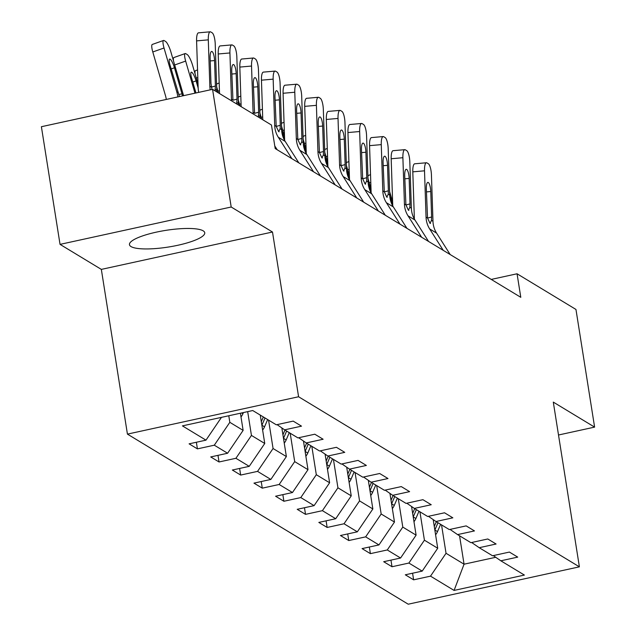 <?xml version="1.0" encoding="UTF-8"?>
<svg xmlns="http://www.w3.org/2000/svg" width="636" height="636" viewBox="0 0 636 636"><rect width="100%" height="100%" fill="white"/><g stroke="black" fill="none" stroke-linecap="round" stroke-linejoin="round"><path stroke-width="0.95" d="M203.178 230.828A38.112 8.435 171 0 0 160.98 231.202A38.112 8.435 171 0 0 129.458 244.661A38.112 8.435 171 0 0 131.016 246.577A38.112 8.435 171 0 0 173.215 246.204A38.112 8.435 171 0 0 204.744 232.744A38.112 8.435 171 0 0 203.178 230.828M127.431 434.118L408.225 604.2L579.388 566.835L298.586 396.753L127.431 434.118L101.339 269.394L272.494 232.021L231.194 207.01L60.038 244.375L101.339 269.394M60.038 244.375L41.396 126.715L212.559 89.342L231.194 207.01M493.274 555.594L500.834 560.801L517.712 557.112L509.396 552.072L492.518 555.761L479.21 547.699L496.096 544.019L487.78 538.978L470.894 542.667L457.586 534.606L474.472 530.917L466.156 525.885L449.27 529.573L435.97 521.512L452.848 517.823L444.532 512.791L427.654 516.472L414.346 508.418L431.232 504.73L422.916 499.689L406.03 503.378L392.722 495.317L409.608 491.636L401.292 486.596L384.406 490.284L371.106 482.223L387.984 478.534L379.668 473.502L362.79 477.183L349.482 469.13L366.368 465.441L358.052 460.4L341.166 464.089L327.858 456.028L344.744 452.347L336.428 447.307L319.542 450.996L306.242 442.934L323.12 439.245L314.804 434.213L297.926 437.894L284.618 429.841L301.504 426.152L293.188 421.112L276.302 424.8L252.738 410.53L182.429 425.882L205.985 440.152L189.099 443.841L197.414 448.873L196.365 442.251M500.834 560.801L524.39 575.071L454.08 590.423L430.516 576.152L413.631 579.833L412.581 573.211M197.414 448.873L214.3 445.192L227.609 453.245L210.723 456.934L219.038 461.975L235.924 458.286L249.233 466.347L232.347 470.028L240.662 475.068L257.548 471.379L270.849 479.441L253.963 483.129L262.278 488.162L279.164 484.481L292.473 492.534L275.587 496.223L283.902 501.263L300.788 497.575L314.097 505.636L297.211 509.317L305.526 514.357L322.412 510.668L335.713 518.73L318.827 522.418L327.143 527.451L344.028 523.77L357.337 531.823L340.451 535.512L348.767 540.544L365.652 536.864L378.961 544.925L362.075 548.606L370.39 553.646L387.276 549.957L400.577 558.018L383.691 561.707L392.007 566.74L408.892 563.051L422.201 571.112L405.315 574.801L413.631 579.833M212.559 89.342L271.461 125.022L275.189 148.554L520.789 297.314L517.06 273.782L491.238 279.419M433.188 519.596L437.719 548.248L424.419 540.187L419.919 511.789M471.65 542.5L479.21 547.699M422.201 571.112L437.719 548.248M408.892 563.051L424.419 540.187M411.564 506.502L416.103 535.154L402.795 527.093L398.295 498.696M450.026 529.406L457.586 534.606M400.577 558.018L416.103 535.154M387.276 549.957L402.795 527.093M389.94 493.401L394.479 522.053L381.171 513.999L376.679 485.602M428.41 516.305L435.97 521.512M378.961 544.925L394.479 522.053M365.652 536.864L381.171 513.999M368.324 480.307L372.855 508.959L359.555 500.898L355.055 472.5M406.786 503.211L414.346 508.418M357.337 531.823L372.855 508.959M344.028 523.77L359.555 500.898M346.7 467.214L351.239 495.865L337.931 487.804L333.431 459.407M385.162 490.118L392.722 495.317M335.713 518.73L351.239 495.865M322.412 510.668L337.931 487.804M325.075 454.112L329.615 482.764L316.307 474.71L311.815 446.313M363.546 477.024L371.106 482.223M314.097 505.636L329.615 482.764M300.788 497.575L316.307 474.71M303.459 441.018L307.991 469.67L294.691 461.609L290.191 433.211M341.922 463.922L349.482 469.13M292.473 492.534L307.991 469.67M279.164 484.481L294.691 461.609M281.835 427.925L286.375 456.576L273.067 448.515L268.567 420.118M320.298 450.829L327.858 456.028M270.849 479.441L286.375 456.576M257.548 471.379L273.067 448.515M260.251 415.085L264.751 443.483L251.443 435.422L247.682 411.635M298.682 437.735L306.242 442.934M249.233 466.347L264.751 443.483M235.924 458.286L251.443 435.422M240.408 413.225L243.127 430.381L229.827 422.328L228.785 415.761M277.058 424.633L284.618 429.841M227.609 453.245L243.127 430.381M214.3 445.192L229.827 422.328M205.985 440.152L221.463 417.359M558.511 435L594.604 427.122L575.962 309.454L517.06 273.782M594.604 427.122L553.296 402.103L579.388 566.835M272.494 232.021L298.586 396.753M459.558 535.798L464.057 564.196L495.722 557.287M441.543 524.891L446.035 553.28L464.057 564.196L454.08 590.423M430.516 576.152L446.035 553.28M219.038 461.975L217.989 455.352M240.662 475.068L239.613 468.446M262.278 488.162L261.229 481.539M283.902 501.263L282.853 494.633M305.526 514.357L304.477 507.735M327.143 527.451L326.093 520.828M348.767 540.544L347.717 533.922M370.39 553.646L369.341 547.024M392.007 566.74L390.957 560.117M210.246 89.851A24.43 23.047 121.2 0 1 209.84 86.146L208.298 39.853L196.588 40.887A9.771 2.663 -95 0 1 198.504 32.834L210.214 31.8A9.771 2.663 85 0 0 208.298 39.853M198.678 92.371A36.65 34.575 121.2 0 1 198.13 87.18L196.588 40.887M216.876 91.958A24.43 23.047 121.2 0 1 216.765 90.344L215.23 44.051A9.771 2.663 85 0 0 212.138 32.786L210.747 31.943A9.771 2.663 85 0 0 210.214 31.8M211.963 89.469L210.969 83.34L210.119 57.876A7.815 2.131 -95 0 1 211.653 51.429A7.815 2.131 -95 0 1 212.082 51.548A7.815 2.131 -95 0 1 214.555 60.563L210.222 60.945M211.343 87.124L215.405 86.027L214.555 60.563M215.405 86.027L215.063 90.861M183.589 95.67L170.965 52.192A9.771 2.123 70.5 0 0 165.551 41.427L164.168 40.585A9.771 2.123 70.5 0 0 163.539 40.458A9.771 2.123 70.5 0 0 164.032 47.994L152.791 51.977A9.771 2.123 -109.5 0 1 152.306 44.441L163.539 40.458M177.849 96.918A36.65 34.575 -58.8 0 0 176.768 91.838L164.032 47.994M166.282 99.447A24.43 23.047 -58.8 0 0 165.527 95.821L152.791 51.977M179.439 96.577L170.027 65.103A7.815 1.701 -109.5 0 1 169.637 59.076A7.815 1.701 -109.5 0 1 170.138 59.18A7.815 1.701 -109.5 0 1 174.463 67.79L182.413 95.257L183.224 95.75M231.568 100.854A24.43 23.047 121.2 0 1 231.456 99.24L229.922 52.955L218.212 53.981A9.771 2.663 -95 0 1 220.128 45.927L231.838 44.894A9.771 2.663 85 0 0 229.922 52.955M219.531 93.564L218.212 53.981M238.5 105.051A24.43 23.047 121.2 0 1 238.389 103.437L236.846 57.153A9.771 2.663 85 0 0 233.754 45.879L232.371 45.037A9.771 2.663 85 0 0 231.838 44.894M231.456 99.24L232.951 100.146L231.743 70.97A7.815 2.131 -95 0 1 233.277 64.53A7.815 2.131 -95 0 1 233.706 64.641A7.815 2.131 -95 0 1 236.179 73.657L231.846 74.038M232.967 100.218L237.021 99.121L236.179 73.657M237.021 99.121L236.687 103.954M253.192 113.955A24.43 23.047 121.2 0 1 253.08 112.341L251.538 66.049L239.836 67.082A9.771 2.663 -95 0 1 241.752 59.021L253.454 57.995A9.771 2.663 85 0 0 251.538 66.049M241.147 106.657L239.836 67.082M260.116 118.153A24.43 23.047 121.2 0 1 260.013 116.539L258.47 70.246A9.771 2.663 85 0 0 255.378 58.973L253.995 58.138A9.771 2.663 85 0 0 253.454 57.995M277.216 149.778L274.776 145.938M253.08 112.341L254.575 113.24L253.359 84.071A7.815 2.131 -95 0 1 254.893 77.624A7.815 2.131 -95 0 1 255.322 77.735A7.815 2.131 -95 0 1 257.795 86.758L253.462 87.14M254.583 113.311L258.645 112.214L257.795 86.758M258.645 112.214L258.303 117.056M241.004 416.946A12.951 12.219 -58.8 0 0 242.912 413.75L243.421 412.565M198.027 84.024L192.581 65.285A9.771 2.123 70.5 0 0 187.175 54.521L185.784 53.686A9.771 2.123 70.5 0 0 185.163 53.559A9.771 2.123 70.5 0 0 185.656 61.088L174.677 64.975M194.974 93.182L185.656 61.088M198.17 88.07L196.087 80.883A7.815 1.701 -109.5 0 0 191.754 72.273A7.815 1.701 -109.5 0 0 191.261 72.17A7.815 1.701 -109.5 0 0 191.651 78.196L195.944 92.975M173.477 60.857A9.771 2.123 -109.5 0 1 173.922 57.534L185.163 53.559M262.62 430.039A12.951 12.219 -58.8 0 0 264.536 426.843L267.645 419.561M218.418 92.896L216.653 86.806M260.41 416.071L260.712 415.364M261.873 425.317A12.951 12.219 -58.8 0 0 261.905 425.245L265.013 417.963M216.82 91.338A7.815 1.701 -109.5 0 1 217.099 92.093M195.101 73.951A9.771 2.123 -109.5 0 1 195.546 70.636L197.558 69.92M263.344 416.954L261.309 421.74M291.908 158.682L278.298 137.241A24.43 23.047 121.2 0 1 274.704 125.435L273.162 79.142L261.452 80.176A9.771 2.663 -95 0 1 263.368 72.114L275.078 71.089A9.771 2.663 85 0 0 273.162 79.142M262.771 119.759L261.452 80.176M298.841 162.88L285.23 141.438A24.43 23.047 121.2 0 1 281.629 129.633L280.094 83.34A9.771 2.663 85 0 0 277.002 72.067L275.611 71.232A9.771 2.663 85 0 0 275.078 71.089M276.207 126.413L280.269 125.316L280.142 128.726L278.663 131.668L276.199 126.341L274.983 97.165A7.815 2.131 -95 0 1 276.517 90.717A7.815 2.131 -95 0 1 276.946 90.837A7.815 2.131 -95 0 1 279.419 99.852L275.086 100.234M280.269 125.316L279.419 99.852M279.148 131.771L278.663 131.668M313.532 171.776L299.922 150.334A24.43 23.047 121.2 0 1 296.32 138.529L294.786 92.244L283.076 93.269A9.771 2.663 -95 0 1 284.992 85.216L296.702 84.183A9.771 2.663 85 0 0 294.786 92.244M284.658 140.492A36.65 34.575 121.2 0 1 284.618 139.562L283.076 93.269M320.457 175.973L306.846 154.532A24.43 23.047 121.2 0 1 303.253 142.726L301.71 96.441A9.771 2.663 85 0 0 298.618 85.168L297.235 84.326A9.771 2.663 85 0 0 296.702 84.183M297.831 139.507L301.885 138.41L301.758 141.82L300.279 144.762L297.815 139.435L296.607 110.259A7.815 2.131 -95 0 1 298.141 103.819A7.815 2.131 -95 0 1 298.57 103.93A7.815 2.131 -95 0 1 301.043 112.946L296.71 113.327M301.885 138.41L301.043 112.946M300.772 144.865L300.279 144.762M335.148 184.869L321.538 163.428A24.43 23.047 121.2 0 1 317.944 151.622L316.402 105.338L304.7 106.363A9.771 2.663 -95 0 1 306.616 98.31L318.318 97.276A9.771 2.663 85 0 0 316.402 105.338M306.282 153.594A36.65 34.575 121.2 0 1 306.242 152.656L304.7 106.363M342.081 189.067L328.47 167.626A24.43 23.047 121.2 0 1 324.877 155.82L323.334 109.535A9.771 2.663 85 0 0 320.242 98.262L318.859 97.419A9.771 2.663 85 0 0 318.318 97.276M319.447 152.6L323.509 151.503L323.382 154.922L321.903 157.855L319.439 152.529L318.223 123.36A7.815 2.131 -95 0 1 319.757 116.913A7.815 2.131 -95 0 1 320.186 117.024A7.815 2.131 -95 0 1 322.659 126.047L318.326 126.429M323.509 151.503L322.659 126.047M322.388 157.959L321.903 157.855M284.244 443.133A12.951 12.219 -58.8 0 0 286.16 439.937L289.261 432.655M240.042 105.989L238.269 99.9M282.034 429.165L282.4 428.314M283.497 438.411A12.951 12.219 -58.8 0 0 283.521 438.339L286.629 431.057M238.444 104.431A7.815 1.701 -109.5 0 1 238.723 105.186M216.725 87.053A9.771 2.123 -109.5 0 1 216.63 86.178M216.606 85.343A9.771 2.123 -109.5 0 1 217.17 83.729L219.181 83.014M284.968 430.047L282.933 434.833M305.868 456.235A12.951 12.219 -58.8 0 0 307.776 453.031L310.885 445.749M261.658 119.083L259.893 112.993M303.65 442.258L304.016 441.408M305.113 451.504A12.951 12.219 -58.8 0 0 305.145 451.441L308.253 444.151M260.068 117.525A7.815 1.701 -109.5 0 1 260.339 118.288M238.341 100.146A9.771 2.123 -109.5 0 1 238.254 99.28M238.222 98.437A9.771 2.123 -109.5 0 1 238.786 96.823L240.798 96.116M306.592 443.149L304.549 447.927M327.484 469.328A12.951 12.219 -58.8 0 0 329.4 466.132L332.509 458.842M284.515 136.414L281.517 126.095M325.274 455.36L325.64 454.502M326.737 464.606A12.951 12.219 -58.8 0 0 326.769 464.534L329.877 457.252M281.684 130.626A7.815 1.701 -109.5 0 1 282.575 133.274L284.658 140.453M259.965 113.24A9.771 2.123 -109.5 0 1 259.87 112.373M259.846 111.539A9.771 2.123 -109.5 0 1 260.41 109.925L262.422 109.209M328.208 456.243L326.173 461.021M349.108 482.422A12.951 12.219 -58.8 0 0 351.024 479.226L354.125 471.944M306.131 149.508L303.134 139.189M346.898 468.454L347.264 467.595M348.361 477.7A12.951 12.219 -58.8 0 0 348.385 477.628L351.493 470.346M303.308 143.72A7.815 1.701 -109.5 0 1 304.191 146.367L306.282 153.546M281.589 126.341A9.771 2.123 -109.5 0 1 281.494 125.467M281.47 124.632A9.771 2.123 -109.5 0 1 282.034 123.018L284.046 122.303M349.832 469.336L347.797 474.122M370.732 495.516A12.951 12.219 -58.8 0 0 372.64 492.32L375.749 485.037M327.755 162.601L324.757 152.282M368.514 481.547L368.88 480.697M369.977 490.793A12.951 12.219 -58.8 0 0 370.009 490.73L373.117 483.44M324.932 156.814A7.815 1.701 -109.5 0 1 325.815 159.461L327.898 166.64M303.205 139.435A9.771 2.123 -109.5 0 1 303.118 138.569M303.086 137.726A9.771 2.123 -109.5 0 1 303.65 136.112L305.662 135.404M371.456 482.438L369.413 487.216M392.348 508.617A12.951 12.219 -58.8 0 0 394.264 505.421L397.373 498.131M349.379 175.703L346.382 165.384M390.138 494.649L390.504 493.79M391.601 503.887A12.951 12.219 -58.8 0 0 391.633 503.823L394.741 496.541M346.548 169.915A7.815 1.701 -109.5 0 1 347.439 172.555L349.522 179.742M324.829 152.529A9.771 2.123 -109.5 0 1 324.734 151.662M324.71 150.819A9.771 2.123 -109.5 0 1 325.274 149.206L327.286 148.498M393.072 495.531L391.037 500.309M413.972 521.711A12.951 12.219 -58.8 0 0 415.888 518.515L418.989 511.233M370.995 188.797L367.998 178.478M411.762 507.743L412.128 506.884M413.225 516.989A12.951 12.219 -58.8 0 0 413.249 516.917L416.357 509.635M368.172 183.009A7.815 1.701 -109.5 0 1 369.055 185.656L371.146 192.835M346.453 165.63A9.771 2.123 -109.5 0 1 346.358 164.756M346.334 163.921A9.771 2.123 -109.5 0 1 346.898 162.307L348.91 161.592M414.696 508.625L412.661 513.411M356.772 197.971L343.162 176.53A24.43 23.047 121.2 0 1 339.568 164.724L338.026 118.431L326.316 119.465A9.771 2.663 -95 0 1 328.232 111.403L339.942 110.378A9.771 2.663 85 0 0 338.026 118.431M327.906 166.688A36.65 34.575 121.2 0 1 327.858 165.75L326.316 119.465M363.705 202.169L350.094 180.727A24.43 23.047 121.2 0 1 346.493 168.922L344.958 122.629A9.771 2.663 85 0 0 341.866 111.356L340.475 110.521A9.771 2.663 85 0 0 339.942 110.378M341.071 165.694L345.133 164.597L345.006 168.015L343.527 170.957L341.063 165.63L339.847 136.454A7.815 2.131 -95 0 1 341.381 130.006A7.815 2.131 -95 0 1 341.81 130.126A7.815 2.131 -95 0 1 344.283 139.141L339.95 139.523M345.133 164.597L344.283 139.141M344.012 171.06L343.527 170.957M378.396 211.065L364.778 189.623A24.43 23.047 121.2 0 1 361.184 177.818L359.65 131.525L347.94 132.558A9.771 2.663 -95 0 1 349.856 124.505L361.566 123.471A9.771 2.663 85 0 0 359.65 131.525M349.522 179.781A36.65 34.575 121.2 0 1 349.482 178.851L347.94 132.558M385.321 215.262L371.71 193.821A24.43 23.047 121.2 0 1 368.117 182.015L366.575 135.722A9.771 2.663 85 0 0 363.482 124.457L362.099 123.615A9.771 2.663 85 0 0 361.566 123.471M362.695 178.796L366.749 177.698L366.622 181.109L365.144 184.05L362.679 178.724L361.471 149.547A7.815 2.131 -95 0 1 363.005 143.108A7.815 2.131 -95 0 1 363.434 143.219A7.815 2.131 -95 0 1 365.907 152.235L361.574 152.616M366.749 177.698L365.907 152.235M365.636 184.154L365.144 184.05M400.012 224.158L386.402 202.717A24.43 23.047 121.2 0 1 382.808 190.911L381.266 144.626L369.564 145.652A9.771 2.663 -95 0 1 371.48 137.599L383.182 136.565A9.771 2.663 85 0 0 381.266 144.626M371.146 192.875A36.65 34.575 121.2 0 1 371.106 191.945L369.564 145.652M406.945 228.356L393.334 206.915A24.43 23.047 121.2 0 1 389.741 195.109L388.199 148.824A9.771 2.663 85 0 0 385.106 137.551L383.723 136.708A9.771 2.663 85 0 0 383.182 136.565M384.311 191.889L388.373 190.792L388.246 194.211L386.768 197.144L384.303 191.818L383.087 162.649A7.815 2.131 -95 0 1 384.621 156.202A7.815 2.131 -95 0 1 385.05 156.313A7.815 2.131 -95 0 1 387.523 165.328L383.19 165.71M388.373 190.792L387.523 165.328M387.252 197.247L386.768 197.144M421.636 237.26L408.026 215.819A24.43 23.047 121.2 0 1 404.432 204.013L402.89 157.72L391.18 158.754A9.771 2.663 -95 0 1 393.096 150.692L404.806 149.667A9.771 2.663 85 0 0 402.89 157.72M392.77 205.977A36.65 34.575 121.2 0 1 392.722 205.038L391.18 158.754M428.569 241.457L414.958 220.016A24.43 23.047 121.2 0 1 411.357 208.21L409.823 161.918A9.771 2.663 85 0 0 406.73 150.645L405.339 149.81A9.771 2.663 85 0 0 404.806 149.667M405.935 204.983L409.997 203.886L409.87 207.304L408.392 210.238L405.927 204.911L404.711 175.743A7.815 2.131 -95 0 1 406.245 169.295A7.815 2.131 -95 0 1 406.674 169.415A7.815 2.131 -95 0 1 409.147 178.43L404.814 178.811M409.997 203.886L409.147 178.43M408.876 210.349L408.392 210.238M443.26 250.353L429.642 228.912A24.43 23.047 121.2 0 1 426.048 217.107L424.514 170.814L412.804 171.847A9.771 2.663 -95 0 1 414.72 163.794L426.43 162.76A9.771 2.663 85 0 0 424.514 170.814M414.386 219.07A36.65 34.575 121.2 0 1 414.346 218.14L412.804 171.847M450.185 254.551L436.574 233.11A24.43 23.047 121.2 0 1 432.981 221.304L431.439 175.011A9.771 2.663 85 0 0 428.346 163.746L426.963 162.903A9.771 2.663 85 0 0 426.43 162.76M427.559 218.084L431.613 216.987L431.486 220.398L430.008 223.339L427.543 218.013L426.335 188.836A7.815 2.131 -95 0 1 427.869 182.389A7.815 2.131 -95 0 1 428.298 182.508A7.815 2.131 -95 0 1 430.771 191.523L426.438 191.905M431.613 216.987L430.771 191.523M430.5 223.443L430.008 223.339M435.596 534.804A12.951 12.219 -58.8 0 0 437.504 531.609L440.613 524.326M392.619 201.89L389.622 191.571M433.378 520.836L433.744 519.986M434.841 530.082A12.951 12.219 -58.8 0 0 434.873 530.019L437.981 522.728M389.796 196.103A7.815 1.701 -109.5 0 1 390.679 198.75L392.762 205.929M368.069 178.724A9.771 2.123 -109.5 0 1 367.982 177.857M367.95 177.015A9.771 2.123 -109.5 0 1 368.514 175.401L370.526 174.685M436.32 521.727L434.277 526.505M211.335 87.053L209.84 86.146M216.765 90.344L215.278 89.438M176.768 91.838L178.056 92.618M174.463 67.79L171.148 68.966M178.684 94.47L182.047 93.905M238.389 103.437L236.894 102.539M260.013 116.539L258.518 115.633M241.616 412.963L242.912 413.75M196.087 80.883L192.772 82.06M197.812 77.536L196.293 78.077M261.905 425.245L264.536 426.843M276.199 126.341L274.704 125.435M281.629 129.633L280.142 128.726M285.23 141.438L278.298 137.241M297.815 139.435L296.32 138.529M303.253 142.726L301.758 141.82M306.846 154.532L299.922 150.334M319.439 152.529L317.944 151.622M324.877 155.82L323.382 154.922M328.47 167.626L321.538 163.428M219.428 90.63L217.917 91.171M283.521 438.339L286.16 439.937M241.052 103.732L239.541 104.264M305.145 451.441L307.776 453.031M262.676 116.825L261.158 117.358M326.769 464.534L329.4 466.132M282.575 133.274L282.066 133.449M284.292 129.919L282.781 130.459M348.385 477.628L351.024 479.226M304.191 146.367L303.682 146.542M305.916 143.02L304.406 143.553M370.009 490.73L372.64 492.32M325.815 159.461L325.306 159.644M327.54 156.114L326.022 156.647M391.633 503.823L394.264 505.421M347.439 172.555L346.93 172.738M349.156 169.208L347.646 169.748M413.249 516.917L415.888 518.515M369.055 185.656L368.546 185.831M341.063 165.63L339.568 164.724M346.493 168.922L345.006 168.015M350.094 180.727L343.162 176.53M362.679 178.724L361.184 177.818M368.117 182.015L366.622 181.109M371.71 193.821L364.778 189.623M384.303 191.818L382.808 190.911M389.741 195.109L388.246 194.211M393.334 206.915L386.402 202.717M405.927 204.911L404.432 204.013M411.357 208.21L409.87 207.304M414.958 220.016L408.026 215.819M427.543 218.013L426.048 217.107M432.981 221.304L431.486 220.398M436.574 233.11L429.642 228.912M370.78 182.309L369.27 182.842M434.873 530.019L437.504 531.609M390.679 198.75L390.17 198.933"/></g></svg>
